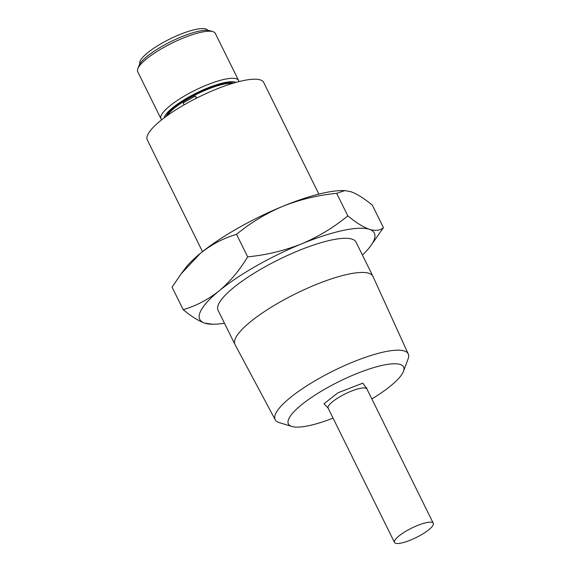 <?xml version="1.0" encoding="UTF-8"?>
<svg xmlns="http://www.w3.org/2000/svg" width="571" height="571" viewBox="0 0 571 571"><rect width="100%" height="100%" fill="white"/><g stroke="black" fill="none" stroke-linecap="round" stroke-linejoin="round"><path stroke-width="0.86" d="M166.14 116.413A38.771 9.364 -26.3 0 1 188.558 97.741A38.771 9.364 -26.3 0 1 233.546 83.102M327.94 407.844L323.971 403.776L337.968 392.791L362.821 383.162L366.789 388.644M318.875 194.104L263.695 82.46A64.908 15.681 153.7 0 0 184.918 104.4A64.908 15.681 153.7 0 0 147.311 139.981L202.491 251.625M196.381 98.248L195.296 96.042L196.745 98.062M235.916 82.417A40.748 9.843 153.7 0 0 187.93 97.534A40.748 9.843 153.7 0 0 164.155 117.883M238.842 81.639A43.275 10.456 153.7 0 0 238.564 80.44A43.275 10.456 153.7 0 0 186.046 95.071A43.275 10.456 153.7 0 0 160.979 118.789A43.275 10.456 153.7 0 0 161.757 119.732M333.05 418.129A64.237 15.517 -26.3 0 1 291.917 426.473L279.233 422.611A74.209 17.929 -26.3 0 1 275.229 419.771L235.031 344.606A76.942 18.586 -26.3 0 1 234.966 344.477A76.942 18.586 -26.3 0 1 279.54 302.309A76.942 18.586 -26.3 0 1 372.92 276.3A76.942 18.586 -26.3 0 1 372.977 276.428L408.272 354.013A74.209 17.929 -26.3 0 1 408.101 358.923L403.461 371.343A64.237 15.517 -26.3 0 1 371.849 398.951M234.966 344.477L218.079 310.324A76.942 18.586 -26.3 0 1 262.66 268.149A76.942 18.586 -26.3 0 1 356.033 242.14L372.92 276.3M238.564 80.44L215.303 33.382A43.275 10.456 153.7 0 0 212.933 31.655A43.275 10.456 153.7 0 0 162.785 48.007A43.275 10.456 153.7 0 0 137.782 68.791A43.275 10.456 153.7 0 0 137.718 71.732L160.979 118.789M275.229 419.771A74.209 17.929 -26.3 0 1 318.154 378.973A74.209 17.929 -26.3 0 1 408.272 354.013M291.917 426.473A64.237 15.517 -26.3 0 1 325.606 388.694A64.237 15.517 -26.3 0 1 403.461 371.343M407.023 530.573A21.634 5.225 -26.3 0 1 433.282 523.257A21.634 5.225 -26.3 0 1 420.748 535.12A21.634 5.225 -26.3 0 1 394.49 542.429A21.634 5.225 -26.3 0 1 407.023 530.573M212.933 31.655L209.721 30.677A40.748 9.843 153.7 0 0 162.507 46.08A40.748 9.843 153.7 0 0 138.96 65.651L137.782 68.791M207.751 30.32A37.864 9.15 153.7 0 0 161.871 43.246A37.864 9.15 153.7 0 0 139.874 63.866M344.834 190.586L342.714 190.571A97.363 23.525 153.7 0 0 282.866 206.274A97.363 23.525 153.7 0 0 200.557 253.189A97.363 23.525 153.7 0 0 185.204 268.413L181.128 273.844L200.557 253.189C211.641 244.395 223.632 238.107 236.537 234.338C250.469 222.818 265.908 213.461 282.866 206.274C300.025 199.486 317.954 195.175 336.669 193.326L344.834 190.586L350.758 191.67C356.932 193.883 364.12 198.373 372.328 205.139L383.455 227.651L370.308 246.401A97.363 23.525 -26.3 0 1 362.421 255.066M224.467 323.243A97.363 23.525 -26.3 0 1 212.797 324.249L204.753 323.15C198.58 320.938 191.392 316.448 183.184 309.675L172.057 287.163L181.128 273.844M183.184 309.675C196.089 305.913 208.08 299.625 219.164 290.832C230.049 281.631 239.549 270.311 247.664 256.857L236.537 234.338M247.664 256.857C266.379 255.016 284.315 250.698 301.474 243.917C318.425 236.729 333.871 227.372 347.796 215.845L336.669 193.326M347.796 215.845C356.004 222.611 363.192 227.101 369.366 229.314C375.34 231.127 380.036 230.57 383.455 227.651M184.076 104.886L183.134 102.973L195.296 96.042M212.797 324.249A97.363 23.525 -26.3 0 1 204.753 323.15A97.363 23.525 -26.3 0 1 219.164 290.832A97.363 23.525 -26.3 0 1 301.474 243.917A97.363 23.525 -26.3 0 1 369.366 229.314A97.363 23.525 -26.3 0 1 370.308 246.401M232.219 83.502A38.585 9.322 153.7 0 0 188.922 98.376A38.585 9.322 153.7 0 0 167.26 115.606M433.282 523.257L366.925 388.994A21.634 5.225 153.7 0 0 340.666 396.303A21.634 5.225 153.7 0 0 328.132 408.165L327.319 407.316M366.746 387.83L366.925 388.994M394.49 542.429L328.132 408.165"/></g></svg>
